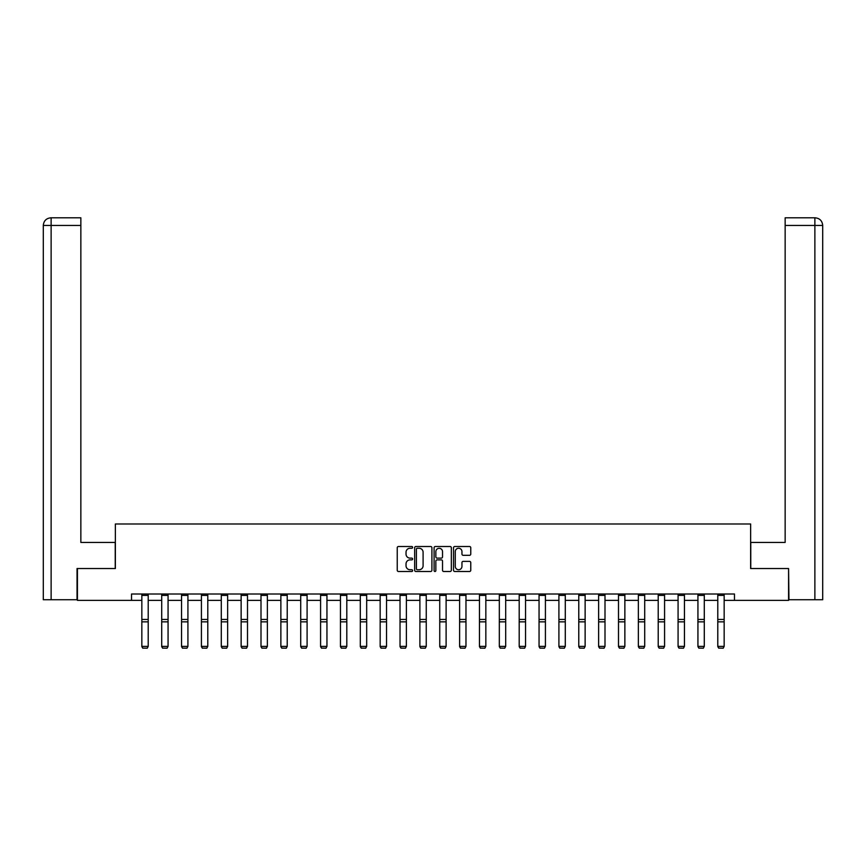 <?xml version="1.0" encoding="UTF-8"?>
<svg xmlns="http://www.w3.org/2000/svg" width="866" height="866" viewBox="0 0 866 866"><rect width="100%" height="100%" fill="white"/><g stroke="black" fill="none" stroke-linecap="round" stroke-linejoin="round"><path stroke-width="1.3" d="M412.627 547.377A0.877 0.877 0 0 0 411.761 546.5L398.479 546.5A1.245 1.245 0 0 0 397.234 547.745L397.234 570.239A1.245 1.245 0 0 0 398.479 571.495L411.761 571.495A0.877 0.877 0 0 0 412.627 570.618A0.877 0.877 0 0 0 411.761 569.741L410.04 569.741A3.994 3.994 0 0 1 406.035 565.747L406.035 563.874A3.994 3.994 0 0 1 410.04 559.869L411.761 559.869A0.877 0.877 0 0 0 412.627 558.992A0.877 0.877 0 0 0 411.761 558.126L410.04 558.126A3.994 3.994 0 0 1 406.035 554.121L406.035 552.248A3.994 3.994 0 0 1 410.04 548.254L411.761 548.254A0.877 0.877 0 0 0 412.627 547.377M469.524 555.312A1.245 1.245 0 0 0 470.768 554.056L470.768 547.745A1.245 1.245 0 0 0 469.524 546.5L454.78 546.5A1.245 1.245 0 0 0 453.524 547.745L453.524 570.239A1.245 1.245 0 0 0 454.78 571.495L469.524 571.495A1.245 1.245 0 0 0 470.768 570.239L470.768 562.619A1.245 1.245 0 0 0 469.524 561.374L463.213 561.374A1.245 1.245 0 0 0 461.957 562.619L461.957 566.396A3.345 3.345 0 0 1 458.623 569.741A3.345 3.345 0 0 1 455.278 566.396L455.278 551.588A3.345 3.345 0 0 1 458.623 548.254A3.345 3.345 0 0 1 461.957 551.588L461.957 554.056A1.245 1.245 0 0 0 463.213 555.312L469.524 555.312M80.852 217.799L50.953 217.799L80.852 217.799L80.852 225.441L51.126 225.441L51.126 599.737L77.042 599.737L77.042 568.54L115.362 568.54L115.362 523.984L750.638 523.984L750.638 568.54L788.58 568.54L788.58 600.376L734.476 600.376L734.476 594.011L131.524 594.011L131.524 600.376L141.84 600.376M77.42 568.54L77.42 600.376L131.524 600.376M431.907 547.745A1.245 1.245 0 0 0 430.662 546.5L415.907 546.5A1.245 1.245 0 0 0 414.662 547.745L414.662 570.239A1.245 1.245 0 0 0 415.907 571.495L430.662 571.495A1.245 1.245 0 0 0 431.907 570.239L431.907 547.745M435.338 546.5L450.093 546.5A1.245 1.245 0 0 1 451.338 547.745L451.338 570.239A1.245 1.245 0 0 1 450.093 571.495L443.782 571.495A1.245 1.245 0 0 1 442.526 570.239L442.526 561.125A1.245 1.245 0 0 0 441.281 559.869L437.092 559.869A1.245 1.245 0 0 0 435.847 561.125L435.847 570.618A0.877 0.877 0 0 1 434.97 571.495A0.877 0.877 0 0 1 434.093 570.618L434.093 547.745A1.245 1.245 0 0 1 435.338 546.5M148.205 600.376L161.704 600.376M168.069 600.376L181.557 600.376M187.922 600.376L201.421 600.376M207.786 600.376L221.285 600.376M227.65 600.376L241.138 600.376M247.503 600.376L261.002 600.376M267.367 600.376L280.865 600.376M287.231 600.376L300.719 600.376M307.094 600.376L320.582 600.376M326.947 600.376L340.446 600.376M346.811 600.376L360.31 600.376M366.675 600.376L380.163 600.376M386.528 600.376L400.027 600.376M406.392 600.376L419.891 600.376M426.256 600.376L439.744 600.376M446.109 600.376L459.608 600.376M465.973 600.376L479.472 600.376M485.837 600.376L499.325 600.376M505.69 600.376L519.189 600.376M525.554 600.376L539.053 600.376M545.418 600.376L558.906 600.376M565.282 600.376L578.769 600.376M585.135 600.376L598.633 600.376M604.998 600.376L618.497 600.376M624.862 600.376L638.35 600.376M644.715 600.376L658.214 600.376M664.579 600.376L678.078 600.376M684.443 600.376L697.931 600.376M704.296 600.376L717.795 600.376M724.16 600.376L734.476 600.376M417.282 548.254A0.877 0.877 0 0 0 416.416 549.12L416.416 568.865A0.877 0.877 0 0 0 417.282 569.741L419.101 569.741A3.994 3.994 0 0 0 423.095 565.747L423.095 552.248A3.994 3.994 0 0 0 419.101 548.254L417.282 548.254M442.526 551.653A3.345 3.345 0 0 0 439.181 548.308A3.345 3.345 0 0 0 435.847 551.653L435.847 556.87A1.245 1.245 0 0 0 437.092 558.126L441.281 558.126A1.245 1.245 0 0 0 442.526 556.87L442.526 551.653M141.84 646.621L142.793 648.201L141.84 646.382L148.205 646.382L147.252 648.201L142.793 648.104L147.252 648.201M148.205 595.397L141.84 595.397L141.84 594.033L148.205 594.033L148.205 646.382L147.252 648.104M141.84 595.397L141.84 646.382L142.793 648.104M115.232 568.54L115.232 542.441L80.852 542.441L80.852 225.441M51.126 599.737L43.3 599.737L43.3 225.441C43.755 220.798 46.299 218.254 50.932 217.799L50.942 217.799C46.288 218.264 43.744 220.808 43.3 225.441L43.3 523.345M51.126 217.799L52.848 217.799L51.126 217.799L51.126 225.441L43.3 225.441M750.768 568.54L750.768 542.441L785.148 542.441L785.148 217.799L815.047 217.799L785.148 217.799M822.7 599.737L822.7 523.345L822.7 599.737L788.958 599.737L788.58 568.54M814.874 217.799L813.152 217.799L814.874 217.799L814.874 225.441L785.148 225.441M814.874 599.737L814.874 225.441L822.7 225.441L822.7 523.345L822.7 225.441C822.245 220.798 819.701 218.254 815.068 217.799M161.704 646.621L162.656 648.201L161.704 646.382L168.069 646.382L167.106 648.201L162.656 648.104L167.106 648.201M181.557 646.621L182.52 648.201L181.557 646.382L187.922 646.382L186.969 648.201L182.52 648.104L186.969 648.201M168.069 595.397L161.704 595.397L161.704 594.033L168.069 594.033L168.069 646.382L167.106 648.104M161.704 595.397L161.704 646.382L162.656 648.104M187.922 595.397L181.557 595.397L181.557 594.033L187.922 594.033L187.922 646.382L186.969 648.104M181.557 595.397L181.557 646.382L182.52 648.104M201.421 646.621L202.373 648.201L201.421 646.382L207.786 646.382L206.833 648.201L202.373 648.104L206.833 648.201M221.285 646.621L222.237 648.201L221.285 646.382L227.65 646.382L226.697 648.201L222.237 648.104L226.697 648.201M241.138 646.621L242.101 648.201L241.138 646.382L247.503 646.382L246.55 648.201L242.101 648.104L246.55 648.201M207.786 595.397L201.421 595.397L201.421 594.033L207.786 594.033L207.786 646.382L206.833 648.104M201.421 595.397L201.421 646.382L202.373 648.104M227.65 595.397L221.285 595.397L221.285 594.033L227.65 594.033L227.65 646.382L226.697 648.104M221.285 595.397L221.285 646.382L222.237 648.104M247.503 595.397L241.138 595.397L241.138 594.033L247.503 594.033L247.503 646.382L246.55 648.104M241.138 595.397L241.138 646.382L242.101 648.104M261.002 646.621L261.954 648.201L261.002 646.382L267.367 646.382L266.414 648.201L261.954 648.104L266.414 648.201M267.367 595.397L261.002 595.397L261.002 594.033L267.367 594.033L267.367 646.382L266.414 648.104M261.002 595.397L261.002 646.382L261.954 648.104M280.865 646.621L281.818 648.201L280.865 646.382L287.231 646.382L286.278 648.201L281.818 648.104L286.278 648.201M287.231 595.397L280.865 595.397L280.865 594.033L287.231 594.033L287.231 646.382L286.278 648.104M280.865 595.397L280.865 646.382L281.818 648.104M300.719 646.621L301.682 648.201L300.719 646.382L307.094 646.382L306.131 648.201L301.682 648.104L306.131 648.201M307.094 595.397L300.719 595.397L300.719 594.033L307.094 594.033L307.094 646.382L306.131 648.104M300.719 595.397L300.719 646.382L301.682 648.104M320.582 646.621L321.535 648.201L320.582 646.382L326.947 646.382L325.995 648.201L321.535 648.104L325.995 648.201M326.947 595.397L320.582 595.397L320.582 594.033L326.947 594.033L326.947 646.382L325.995 648.104M320.582 595.397L320.582 646.382L321.535 648.104M340.446 646.621L341.399 648.201L340.446 646.382L346.811 646.382L345.859 648.201L341.399 648.104L345.859 648.201M346.811 595.397L340.446 595.397L340.446 594.033L346.811 594.033L346.811 646.382L345.859 648.104M340.446 595.397L340.446 646.382L341.399 648.104M360.31 646.621L361.263 648.201L360.31 646.382L366.675 646.382L365.712 648.201L361.263 648.104L365.712 648.201M366.675 595.397L360.31 595.397L360.31 594.033L366.675 594.033L366.675 646.382L365.712 648.104M360.31 595.397L360.31 646.382L361.263 648.104M380.163 646.621L381.116 648.201L380.163 646.382L386.528 646.382L385.576 648.201L381.116 648.104L385.576 648.201M386.528 595.397L380.163 595.397L380.163 594.033L386.528 594.033L386.528 646.382L385.576 648.104M380.163 595.397L380.163 646.382L381.116 648.104M400.027 646.621L400.98 648.201L400.027 646.382L406.392 646.382L405.44 648.201L400.98 648.104L405.44 648.201M406.392 595.397L400.027 595.397L400.027 594.033L406.392 594.033L406.392 646.382L405.44 648.104M400.027 595.397L400.027 646.382L400.98 648.104M419.891 646.621L420.844 648.201L419.891 646.382L426.256 646.382L425.293 648.201L420.844 648.104L425.293 648.201M426.256 595.397L419.891 595.397L419.891 594.033L426.256 594.033L426.256 646.382L425.293 648.104M419.891 595.397L419.891 646.382L420.844 648.104M439.744 646.621L440.707 648.201L439.744 646.382L446.109 646.382L445.156 648.201L440.707 648.104L445.156 648.201M446.109 595.397L439.744 595.397L439.744 594.033L446.109 594.033L446.109 646.382L445.156 648.104M439.744 595.397L439.744 646.382L440.707 648.104M459.608 646.621L460.56 648.201L459.608 646.382L465.973 646.382L465.02 648.201L460.56 648.104L465.02 648.201M465.973 595.397L459.608 595.397L459.608 594.033L465.973 594.033L465.973 646.382L465.02 648.104M459.608 595.397L459.608 646.382L460.56 648.104M479.472 646.621L480.424 648.201L479.472 646.382L485.837 646.382L484.884 648.201L480.424 648.104L484.884 648.201M485.837 595.397L479.472 595.397L479.472 594.033L485.837 594.033L485.837 646.382L484.884 648.104M479.472 595.397L479.472 646.382L480.424 648.104M499.325 646.621L500.288 648.201L499.325 646.382L505.69 646.382L504.737 648.201L500.288 648.104L504.737 648.201M505.69 595.397L499.325 595.397L499.325 594.033L505.69 594.033L505.69 646.382L504.737 648.104M499.325 595.397L499.325 646.382L500.288 648.104M519.189 646.621L520.141 648.201L519.189 646.382L525.554 646.382L524.601 648.201L520.141 648.104L524.601 648.201M525.554 595.397L519.189 595.397L519.189 594.033L525.554 594.033L525.554 646.382L524.601 648.104M519.189 595.397L519.189 646.382L520.141 648.104M539.053 646.621L540.005 648.201L539.053 646.382L545.418 646.382L544.465 648.201L540.005 648.104L544.465 648.201M545.418 595.397L539.053 595.397L539.053 594.033L545.418 594.033L545.418 646.382L544.465 648.104M539.053 595.397L539.053 646.382L540.005 648.104M558.906 646.621L559.869 648.201L558.906 646.382L565.282 646.382L564.318 648.201L559.869 648.104L564.318 648.201M565.282 595.397L558.906 595.397L558.906 594.033L565.282 594.033L565.282 646.382L564.318 648.104M558.906 595.397L558.906 646.382L559.869 648.104M578.769 646.621L579.722 648.201L578.769 646.382L585.135 646.382L584.182 648.201L579.722 648.104L584.182 648.201M585.135 595.397L578.769 595.397L578.769 594.033L585.135 594.033L585.135 646.382L584.182 648.104M578.769 595.397L578.769 646.382L579.722 648.104M598.633 646.621L599.586 648.201L598.633 646.382L604.998 646.382L604.046 648.201L599.586 648.104L604.046 648.201M604.998 595.397L598.633 595.397L598.633 594.033L604.998 594.033L604.998 646.382L604.046 648.104M598.633 595.397L598.633 646.382L599.586 648.104M618.497 646.621L619.45 648.201L618.497 646.382L624.862 646.382L623.899 648.201L619.45 648.104L623.899 648.201M624.862 595.397L618.497 595.397L618.497 594.033L624.862 594.033L624.862 646.382L623.899 648.104M618.497 595.397L618.497 646.382L619.45 648.104M638.35 646.621L639.303 648.201L638.35 646.382L644.715 646.382L643.763 648.201L639.303 648.104L643.763 648.201M644.715 595.397L638.35 595.397L638.35 594.033L644.715 594.033L644.715 646.382L643.763 648.104M638.35 595.397L638.35 646.382L639.303 648.104M658.214 646.621L659.167 648.201L658.214 646.382L664.579 646.382L663.627 648.201L659.167 648.104L663.627 648.201M664.579 595.397L658.214 595.397L658.214 594.033L664.579 594.033L664.579 646.382L663.627 648.104M658.214 595.397L658.214 646.382L659.167 648.104M678.078 646.621L679.031 648.201L678.078 646.382L684.443 646.382L683.48 648.201L679.031 648.104L683.48 648.201M684.443 595.397L678.078 595.397L678.078 594.033L684.443 594.033L684.443 646.382L683.48 648.104M678.078 595.397L678.078 646.382L679.031 648.104M697.931 646.621L698.894 648.201L697.931 646.382L704.296 646.382L703.344 648.201L698.894 648.104L703.344 648.201M704.296 595.397L697.931 595.397L697.931 594.033L704.296 594.033L704.296 646.382L703.344 648.104M697.931 595.397L697.931 646.382L698.894 648.104M717.795 646.621L718.748 648.201L717.795 646.382L724.16 646.382L723.207 648.201L718.748 648.104L723.207 648.201M724.16 595.397L717.795 595.397L717.795 594.033L724.16 594.033L724.16 646.382L723.207 648.104M717.795 595.397L717.795 646.382L718.748 648.104M148.205 619.45L141.84 619.45M148.205 621.864L141.84 621.864M168.069 619.45L161.704 619.45M168.069 621.864L161.704 621.864M187.922 619.45L181.557 619.45M187.922 621.864L181.557 621.864M207.786 619.45L201.421 619.45M207.786 621.864L201.421 621.864M227.65 619.45L221.285 619.45M227.65 621.864L221.285 621.864M247.503 619.45L241.138 619.45M247.503 621.864L241.138 621.864M267.367 619.45L261.002 619.45M267.367 621.864L261.002 621.864M287.231 619.45L280.865 619.45M287.231 621.864L280.865 621.864M307.094 619.45L300.719 619.45M307.094 621.864L300.719 621.864M326.947 619.45L320.582 619.45M326.947 621.864L320.582 621.864M346.811 619.45L340.446 619.45M346.811 621.864L340.446 621.864M366.675 619.45L360.31 619.45M366.675 621.864L360.31 621.864M386.528 619.45L380.163 619.45M386.528 621.864L380.163 621.864M406.392 619.45L400.027 619.45M406.392 621.864L400.027 621.864M426.256 619.45L419.891 619.45M426.256 621.864L419.891 621.864M446.109 619.45L439.744 619.45M446.109 621.864L439.744 621.864M465.973 619.45L459.608 619.45M465.973 621.864L459.608 621.864M485.837 619.45L479.472 619.45M485.837 621.864L479.472 621.864M505.69 619.45L499.325 619.45M505.69 621.864L499.325 621.864M525.554 619.45L519.189 619.45M525.554 621.864L519.189 621.864M545.418 619.45L539.053 619.45M545.418 621.864L539.053 621.864M565.282 619.45L558.906 619.45M565.282 621.864L558.906 621.864M585.135 619.45L578.769 619.45M585.135 621.864L578.769 621.864M604.998 619.45L598.633 619.45M604.998 621.864L598.633 621.864M624.862 619.45L618.497 619.45M624.862 621.864L618.497 621.864M644.715 619.45L638.35 619.45M644.715 621.864L638.35 621.864M664.579 619.45L658.214 619.45M664.579 621.864L658.214 621.864M684.443 619.45L678.078 619.45M684.443 621.864L678.078 621.864M704.296 619.45L697.931 619.45M704.296 621.864L697.931 621.864M724.16 619.45L717.795 619.45M724.16 621.864L717.795 621.864"/></g></svg>
